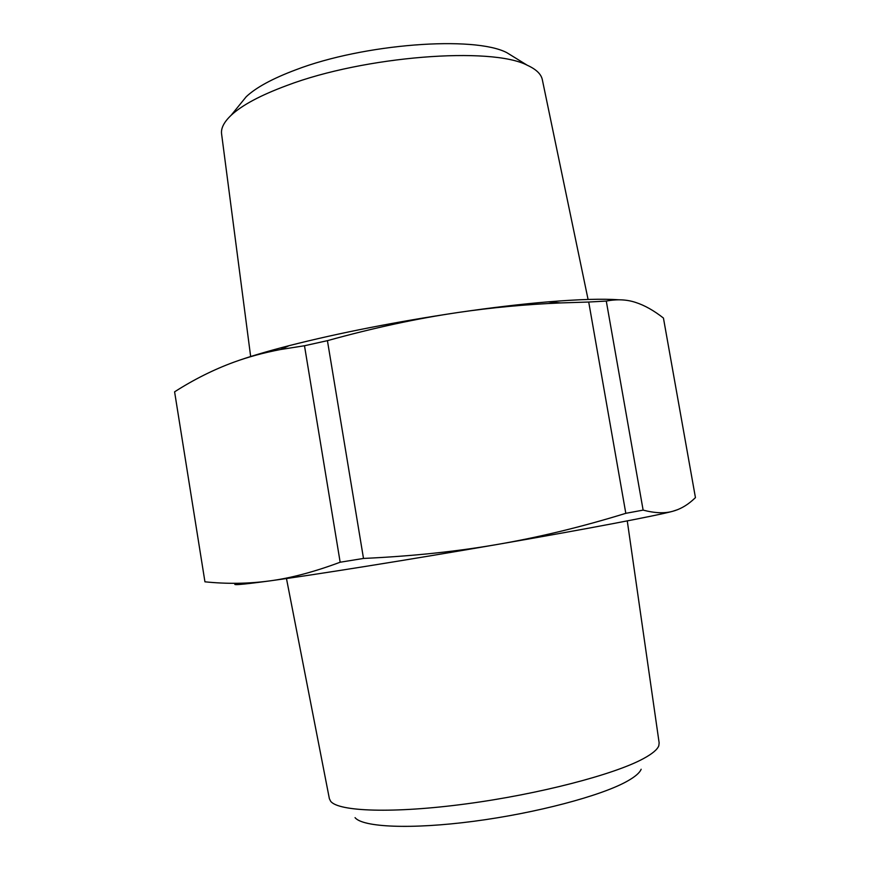 <?xml version="1.0" encoding="UTF-8"?>
<svg xmlns="http://www.w3.org/2000/svg" width="870" height="870" viewBox="0 0 870 870"><rect width="100%" height="100%" fill="white"/><g stroke="black" fill="none" stroke-linecap="round" stroke-linejoin="round"><path stroke-width="1.3" d="M515.866 58.225L506.797 52.646C474.085 35.539 363.703 43.685 295.735 69.839C272.549 78.539 256.052 87.5 246.243 96.711L239.522 104.976M250.658 356.526L221.578 133.828C220.86 128.205 224.036 122.028 231.105 115.308C241.958 105.172 260.576 95.232 286.959 85.467C364.476 56.017 491.419 46.414 527.209 65.217C536.094 69.252 541.129 74.037 542.304 79.583L588.076 299.454M355.047 817.648C362.823 827.283 410.988 829.534 473.671 821.302C536.29 813.124 601.279 795.8 627.118 781.271C635.035 776.845 639.711 772.843 641.146 769.254M627.27 520.902L659.145 742.893L658.807 745.742C657.415 749.538 652.261 753.844 643.332 758.673C614.285 774.528 538.78 794.245 466.026 803.902C393.196 813.635 338.376 811.59 330.633 801.248L329.371 798.671L286.469 578.539M677.73 509.624L672.673 511.299C656.676 515.638 587.576 528.851 498.042 544.326C408.998 559.758 313.559 574.972 269.428 580.942C240.327 584.857 229.571 585.64 237.14 583.291M618.864 299.802C602.703 298.627 579.137 299.313 548.165 301.846C521.315 304.098 491.419 307.632 458.468 312.439C395.654 321.846 339.202 332.916 289.134 345.651C266.557 351.48 248.167 356.983 233.965 362.148C248.2 356.95 263.697 352.741 280.466 349.533L304.489 345.749L340.159 562.227C313.994 571.981 290.417 578.224 269.428 580.942C248.265 583.781 226.766 584.064 204.939 581.812L174.598 391.826C193.934 379.45 213.726 369.554 233.965 362.148M327.424 340.659C373.926 327.794 417.611 318.387 458.468 312.439C491.474 307.599 525.556 304.435 560.726 302.923L588.718 302.031L625.813 513.322C581.736 526.894 539.15 537.236 498.042 544.326C457.022 551.493 412.173 556.191 363.497 558.442L327.424 340.659L304.489 345.749M606.281 301.074C616.982 299.019 626.77 299.476 635.644 302.434C644.605 305.326 653.87 310.536 663.44 318.061L695.445 497.64L692.466 500.359C686.332 505.742 679.742 509.385 672.673 511.299C664.658 513.561 654.805 513.169 643.126 510.114L606.281 301.074L588.718 302.031M643.126 510.114L625.813 513.322M363.497 558.442L340.159 562.227M204.939 581.812L174.598 391.826M246.243 96.711L231.105 115.308M506.797 52.646L527.209 65.217M548.165 301.846L560.726 302.923M289.134 345.651L280.466 349.533"/></g></svg>
